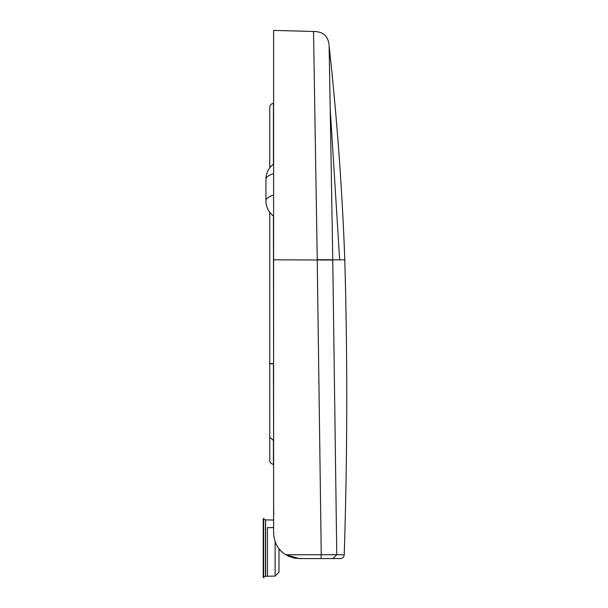 <?xml version="1.0" encoding="UTF-8"?>
<svg xmlns="http://www.w3.org/2000/svg" width="608" height="608" viewBox="0 0 608 608"><rect width="100%" height="100%" fill="white"/><g stroke="black" fill="none" stroke-linecap="round" stroke-linejoin="round"><path stroke-width="0.91" d="M278.966 548.652L278.966 572.25L278.966 548.652L278.966 572.25L278.966 548.652L280.858 550.825M290.046 556.875L285.768 554.762L321.252 554.762L321.001 558.57L340.374 558.57A3.838 3.838 0 0 0 344.212 554.838C347.388 456.517 347.586 358.203 344.797 259.89C342.167 188.495 336.954 117.298 329.156 46.284L332.766 259.89A216.068 21.934 88.8 0 0 332.766 260.049L336.764 554.694L321.252 554.762L317.239 259.859A236.345 22.792 -91.2 0 1 317.239 259.677L313.53 31.487C323.41 31.487 328.616 36.419 329.156 46.284L329.164 48.655M339.674 259.89L330.19 108.513L329.772 84.36M329.582 73.218L329.49 68.24M329.46 66.363L329.407 63.734M329.338 59.721L329.164 48.807M282.484 552.36L281.352 551.319M313.53 31.487L273.608 30.4L273.608 532.98C274.2 542.952 278.251 550.21 285.768 554.762L299.197 558.57L293.368 557.893L285.357 554.504M332.933 558.57L336.764 554.694L344.212 554.838L336.764 554.694M283.138 552.9L281.785 551.737M281.2 551.175L278.996 548.682M277.985 547.291L276.731 545.239M321.001 558.57L299.197 558.57L321.001 558.57M273.608 496.652L273.646 511.708M273.608 440.443L273.433 363.751L269.77 363.736L269.77 460.294A4.096 4.096 0 0 0 273.433 464.368L273.433 440.428L269.77 437.205L269.77 363.538L269.77 457.17L269.77 212.298L269.77 363.538L273.608 363.538L273.608 39.611M273.608 363.751L273.433 216.007M273.433 164.137L273.433 103.33A4.096 4.096 0 0 0 269.77 107.403L269.77 167.846L269.77 107.403M273.608 509.405L273.79 514.262M273.608 103.314L273.433 110.557M273.433 458.675L273.433 457.93M269.77 457.17L269.77 460.294M269.77 363.546L269.77 212.298M269.77 167.846L269.77 110.816M273.608 527.569L267.452 527.638L267.452 576.224L267.452 527.691L272.726 527.63M273.608 520.038L265.612 519.893L265.612 576.255L275.128 576.088L278.966 572.25L275.128 576.088L275.128 541.69M317.239 259.677L344.797 259.89M273.608 259.814L332.766 260.049M273.608 173.728A19.19 7.038 180 0 0 265.932 179.36L265.932 200.784A19.19 7.038 0 0 1 273.608 195.16M263.203 518.753L263.621 518.556L265.453 520.083L265.453 576.065L263.621 577.6L263.621 518.556L263.203 518.753L263.203 577.402L263.256 518.905M293.368 557.893L295.108 558.243M265.932 200.784A19.19 19.19 0 0 0 273.608 216.144M273.608 164.008A19.19 19.19 0 0 0 265.932 179.36"/></g></svg>
